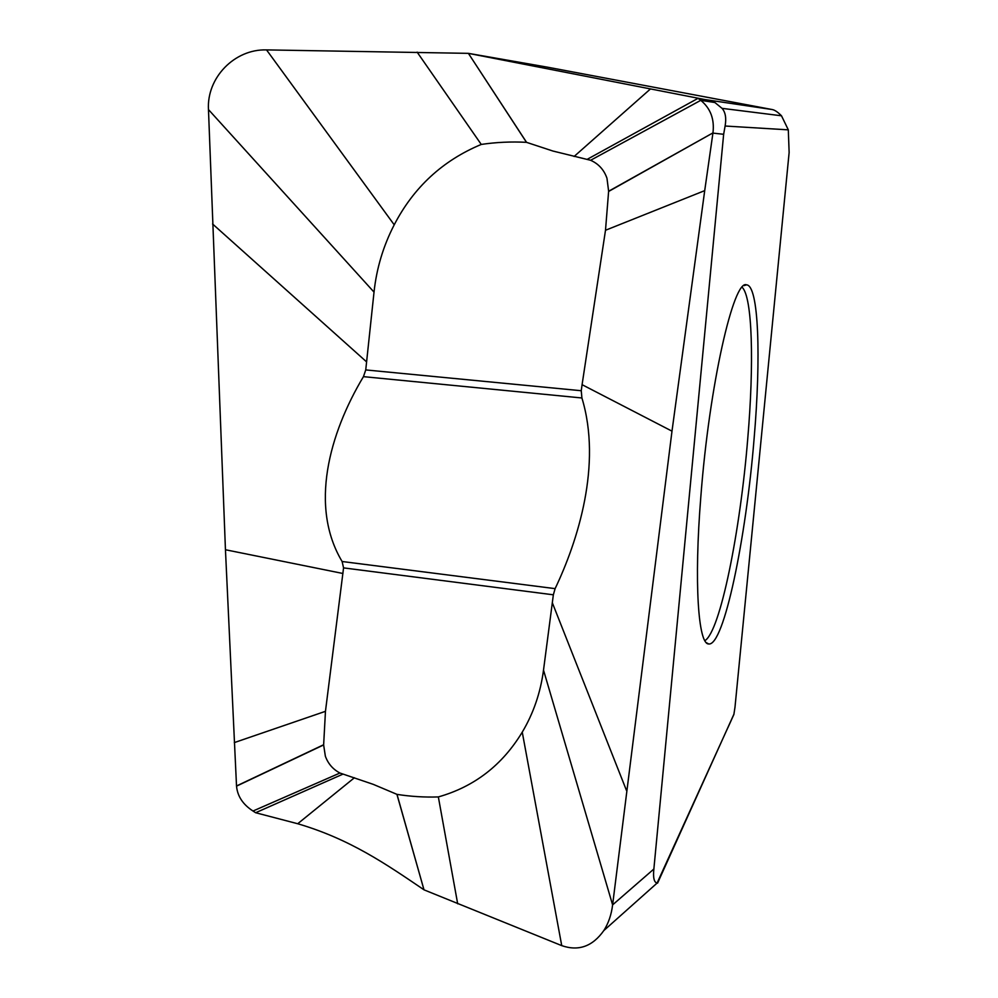 <?xml version="1.0" encoding="UTF-8"?>
<svg xmlns="http://www.w3.org/2000/svg" width="998" height="998" viewBox="0 0 998 998"><rect width="100%" height="100%" fill="white"/><g stroke="black" fill="none" stroke-linecap="round" stroke-linejoin="round"><path stroke-width="1.5" d="M728.016 727.455L733.879 714.468L735.002 707.12L789.131 152.507L788.308 129.852L781.496 115.793C777.741 112.001 774.61 109.917 772.115 109.531L547.74 67.228L468.386 53.356L266.541 49.9C234.518 48.89 206.574 77.807 208.47 109.58L374.025 292.115L365.742 369.921L363.447 376.645C329.228 433.756 309.218 506.622 342.114 561.512L343.561 567.887L325.46 711.325L323.639 744.932L325.36 756.222C328.105 763.732 332.958 769.333 339.931 773.026L373.252 784.353L397.004 794.383C410.814 796.541 424.599 797.39 438.347 796.928C474.312 786.736 502.281 765.142 522.253 732.145C533.419 713.383 540.517 692.712 543.511 670.12L553.354 594.808L555.113 588.633C577.842 541.028 602.181 464.606 581.909 397.977L581.248 390.729L582.084 384.679L605.499 230.264L608.63 191.242L606.971 178.255C604.015 169.772 598.551 163.784 590.604 160.279L552.904 151.035L526.482 142.327L468.386 53.356L526.582 142.365M526.482 142.327C511.176 141.529 496.093 142.227 481.261 144.436C442.675 160.541 413.659 187.337 394.222 224.812C383.294 245.945 376.558 268.387 374.025 292.115M781.496 115.793L722.041 108.345L714.88 102.52L704.925 99.563L468.524 53.381M608.605 191.466L712.959 132.884C714.605 119.199 710.539 108.358 700.758 100.336L698.026 98.34L587.273 159.293M722.041 108.345C725.459 112.188 726.482 118.076 725.109 126.022L723.65 134.293L712.921 133.108L704.713 190.63L605.499 230.264M208.47 109.58L225.448 549.748L236.526 786.137C237.474 796.254 242.963 804.55 253.005 811.025L255.638 812.734L297.716 823.737C350.148 839.143 386.139 864.168 423.988 889.804L397.004 794.383M723.65 134.293L653.865 869.033L612.61 904.887L671.991 431.161L704.713 190.63M424.075 889.867L561.737 945.63C578.578 951.468 592.612 946.441 603.852 930.523C608.481 923.237 611.4 914.692 612.61 904.887L543.511 670.12M653.865 869.033C652.979 877.666 654.052 882.344 657.083 883.093L733.879 714.468M754.101 438.683C761.087 357.945 758.829 285.341 746.529 284.842C733.705 278.978 709.316 384.966 700.846 496.592C693.872 582.645 698.238 644.346 708.655 643.96C723.812 646.579 746.067 538.296 754.101 438.683M255.638 812.734L342.863 774.161M323.651 744.733L236.514 785.975M234.305 742.599L325.46 711.325M423.988 889.804L396.917 794.333M394.222 224.812L266.541 49.9M481.261 144.436L417.139 52.133M772.115 109.531L704.925 99.563M650.509 88.897L574.1 156.486M714.88 102.52L700.758 100.336L590.604 160.279M788.308 129.852L725.109 126.022M212.586 223.989L366.64 361.925M365.742 369.921L581.248 390.729M553.354 594.808L343.561 567.887M712.959 132.884L608.63 191.242M626.482 790.478L552.281 602.667M522.253 732.145L561.737 945.63M733.954 714.119L657.595 883.093M297.716 823.737L354.427 777.741M253.005 811.025L339.931 773.026M236.526 786.137L323.639 744.932M225.448 549.748L342.938 573.488M363.447 376.645L581.909 397.977M671.991 431.161L582.084 384.679M342.114 561.512L555.113 588.633M438.347 796.928L457.683 903.801M704.887 640.654C720.282 631.472 740.304 530.899 747.776 438.284C754.076 364.345 752.517 297.005 742.15 287.299M657.083 883.093L603.84 930.548M706.409 642.712L708.655 643.96M744.071 285.603L746.529 284.842"/></g></svg>

